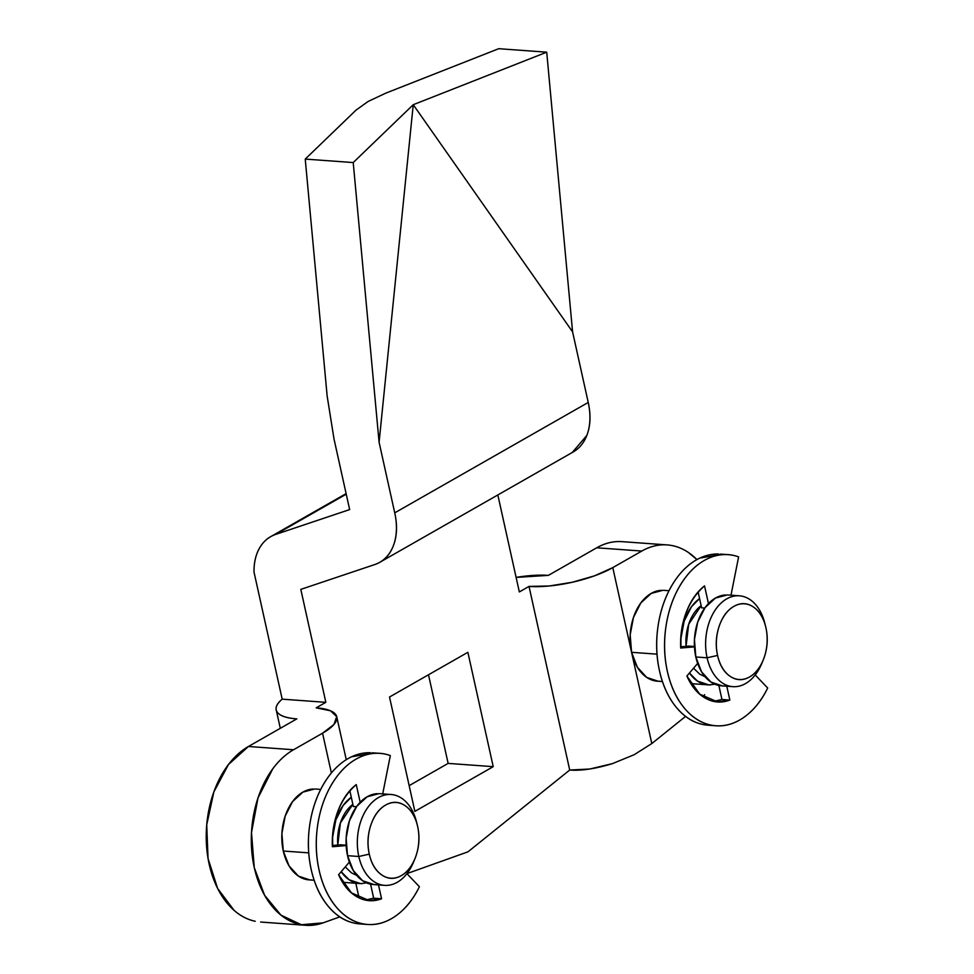 <?xml version="1.0" encoding="UTF-8"?>
<svg xmlns="http://www.w3.org/2000/svg" width="974" height="974" viewBox="0 0 974 974"><rect width="100%" height="100%" fill="white"/><g stroke="black" fill="none" stroke-linecap="round" stroke-linejoin="round"><path stroke-width="1.46" d="M717.57 655.441A37.949 25.336 -85.9 0 1 733.933 606.352A37.949 25.336 -85.9 0 1 765.941 627.84A37.949 25.336 -85.9 0 1 761.327 664.037A37.949 25.336 -85.9 0 1 736.965 679.219A37.949 25.336 -85.9 0 1 717.57 655.441L707.1 657.791L717.57 655.441C715.403 645.701 715.927 636.034 719.116 626.44C722.318 616.859 727.249 610.162 733.933 606.352C740.605 602.541 747.07 602.736 753.328 606.936C759.574 611.124 763.786 618.1 765.941 627.84C768.096 637.593 767.585 647.26 764.395 656.841C761.193 666.435 756.262 673.131 749.578 676.942C742.906 680.753 736.441 680.558 730.183 676.358C723.938 672.157 719.725 665.193 717.57 655.441M765.138 624.675A45.547 30.401 94.1 0 0 726.726 598.876A45.547 30.401 94.1 0 0 707.1 657.791A45.547 30.401 -85.9 0 1 736.819 595.796A45.547 30.401 -85.9 0 1 765.138 624.675M725.545 594.98A45.547 30.401 94.1 0 0 695.826 656.975L707.1 657.791L695.826 656.975L701.621 671.926L710.959 682.08L722.416 685.879M699.588 598.584L691.54 606.644L684.162 621.193L680.911 638.53L680.972 646.773A45.547 30.401 -85.9 0 1 699.478 598.657M661.297 590.317A45.547 30.401 94.1 0 0 631.578 652.312L657 654.163L631.578 652.312L630.19 634.853L633.441 617.516L640.819 602.967L651.204 593.409L663.026 590.293M414.084 860.712A45.547 30.401 -85.9 0 1 387.141 885.378A45.547 30.401 -85.9 0 1 358.809 856.487L369.28 854.137A37.949 25.336 -85.9 0 1 385.643 805.048A37.949 25.336 -85.9 0 1 417.651 826.536A37.949 25.336 -85.9 0 1 413.037 862.733A37.949 25.336 -85.9 0 1 388.675 877.915A37.949 25.336 -85.9 0 1 369.28 854.137L358.809 856.487A45.547 30.401 94.1 0 0 382.088 885.025A45.547 30.401 94.1 0 0 411.32 866.811M378.996 793.652L367.174 796.756L356.776 806.326L349.398 820.875L346.147 838.2L347.535 855.671L358.809 856.487L347.535 855.671A45.547 30.401 94.1 0 0 375.867 884.562M362.34 883.576A45.547 30.401 -85.9 0 1 341.156 871.718L349.155 879.79L360.599 883.601L366.589 882.907M309.878 879.924L298.434 876.113L289.095 865.959L283.288 851.02L308.721 852.859L283.288 851.02A45.547 30.401 94.1 0 0 311.619 879.899M623.007 541.727A91.081 60.814 94.1 0 0 596.733 547.79L641.817 551.053A91.081 60.814 -85.9 0 1 668.103 544.99A91.081 60.814 -85.9 0 1 696.934 559.6M686.049 646.346L688.691 624.237L701.158 605.645A37.949 25.336 94.1 0 0 686.061 645.908M688.874 646.103L694.425 646.505L680.643 646.797L688.874 646.103M704.762 608.044L701.633 607.825L698.127 591.985L701.633 607.825L704.762 608.044M519.337 591.936L497.836 494.95L519.337 591.936L529.016 586.421L519.337 591.936M572.237 452.508L586.823 435.463C590.524 425.894 590.987 414.9 588.235 402.457L572.59 331.878L546.718 52.182L498.725 48.7L546.718 52.182L572.59 331.878L413.244 104.705L379.093 442.257L394.738 512.848C397.502 525.29 397.027 536.284 393.326 545.842C389.624 555.411 383.427 561.645 374.722 564.567L300.808 589.38L325.84 702.327L316.173 707.842L330.478 710.776L336.712 716.62L333.936 724.498L322.552 733.191L293.539 749.749C285.832 754.144 278.905 760.511 272.744 768.876L257.988 797.974L251.499 832.636L254.263 867.578L264.563 895.216L280.95 915.122L301.331 924.74L323.112 922.853L339.78 916.899L323.112 922.853A91.081 60.814 -85.9 0 1 300.126 924.496A91.081 60.814 -85.9 0 1 254.263 867.578A91.081 60.814 -85.9 0 1 293.539 749.749L248.443 746.486L296.814 718.885C286.539 718.142 280.037 715.927 277.31 712.262C274.595 708.585 276.214 704.226 282.192 699.162L325.84 702.327L282.192 699.162L254.019 572.103C253.873 562.704 255.736 554.656 259.595 547.936C263.467 541.227 268.848 536.711 275.739 534.397L349.654 509.585L334.009 438.994L327.142 395.968L305.239 159.091L353.221 162.561L379.093 442.257L413.244 104.705L572.59 331.878L588.235 402.457L394.738 512.848L379.093 442.257L353.221 162.561L413.244 104.705L546.718 52.182L413.244 104.705L353.221 162.561L305.239 159.091L356.07 110.086L368.16 101.442L385.692 93.187L498.725 48.7L385.692 93.187L368.16 101.442L356.07 110.086L305.239 159.091L327.142 395.968L334.009 438.994L349.654 509.585L275.739 534.397L346.245 494.171L275.739 534.397A60.717 41.261 60.3 0 0 270.443 536.808A60.717 41.261 60.3 0 0 254.019 572.103L282.192 699.162A60.717 18.482 167.5 0 0 276.202 709.79A60.717 18.482 167.5 0 0 296.814 718.885L248.443 746.486A91.081 60.814 94.1 0 0 206.305 841.524A91.081 60.814 94.1 0 0 254.835 921.185M337.771 845.042L340.401 822.933L352.868 804.341A37.949 25.336 94.1 0 0 337.771 844.604M340.596 844.799L346.135 845.201L332.353 845.493L340.596 844.799M356.472 806.74L353.343 806.521L349.836 790.681L353.343 806.521L356.472 806.74M573.479 451.802A60.717 41.261 -119.7 0 0 588.235 402.457L394.738 512.848A60.717 41.261 60.3 0 1 379.982 562.181A60.717 41.261 60.3 0 1 374.722 564.567L300.808 589.38L325.84 702.327L316.173 707.842A60.717 18.482 167.5 0 1 336.748 716.767A60.717 18.482 167.5 0 1 322.552 733.191L293.539 749.749L248.443 746.486L228.452 764.553L213.866 791.911L206.732 824.771L208.046 858.52L217.616 888.446L234.113 910.386C240.602 916.059 247.639 919.687 255.225 921.27M406.949 873.605L467.97 851.836L569.717 770.032L529.016 586.421L569.717 770.032L589.794 769.022L612.439 763.628L634.208 754.692L651.801 743.552L685.562 716.414L651.801 743.552L631.578 652.312L651.801 743.552L634.208 754.692L612.439 763.628C595.333 768.815 581.088 770.945 569.717 770.032L467.97 851.836L406.949 873.605M493.221 766.66L414.863 811.366L389.515 697.019L467.873 652.312L493.221 766.66L414.863 811.366L389.515 697.019L467.873 652.312L493.221 766.66L448.137 763.397L428.499 674.775L448.137 763.397L493.221 766.66M696.946 559.587L688.362 552.453C681.167 547.607 673.533 545.075 665.461 544.831C657.401 544.588 649.512 546.658 641.817 551.053L596.733 547.79L548.362 575.378A60.717 18.482 167.5 0 0 516.11 577.399L548.362 575.378L596.733 547.79C604.428 543.395 612.317 541.313 620.377 541.556M658.168 681.228L646.712 677.417L637.373 667.263L631.578 652.312L612.792 567.611L641.817 551.053L612.792 567.611L631.566 652.288M703.265 696.86L704.652 694.645M359.065 897.882L355.827 883.272L359.065 897.882M313.007 789.013A45.547 30.401 94.1 0 0 283.288 851.02L281.9 833.549L285.151 816.212L292.529 801.663L302.926 792.106L314.748 788.989M331.379 772.979L322.552 733.191L331.379 772.979M409.153 785.641L448.137 763.397L409.153 785.641M612.792 567.611L594.554 575.817L572.225 582.269L549.214 585.995L529.016 586.421A60.717 18.482 167.5 0 0 612.792 567.611M351.297 797.28L343.25 805.34L335.872 819.889L332.621 837.226L332.682 845.469A45.547 30.401 -85.9 0 1 351.188 797.353M345.271 866.921L351.468 872.85L356.776 875.431M377.255 793.676A45.547 30.401 94.1 0 0 347.535 855.671L353.343 870.622L362.681 880.776L374.126 884.575M358.809 856.487A45.547 30.401 -85.9 0 1 388.529 794.492A45.547 30.401 -85.9 0 1 416.86 823.371A45.547 30.401 94.1 0 0 378.448 797.572A45.547 30.401 94.1 0 0 358.809 856.487M369.28 854.137C367.125 844.397 367.636 834.73 370.838 825.136C374.028 815.555 378.959 808.858 385.643 805.048C392.327 801.237 398.792 801.432 405.038 805.632C411.284 809.82 415.496 816.796 417.651 826.536C419.818 836.289 419.295 845.956 416.105 855.537C412.903 865.131 407.972 871.827 401.288 875.638C394.616 879.449 388.151 879.254 381.893 875.054C375.647 870.853 371.447 863.889 369.28 854.137M710.63 684.88A45.547 30.401 -85.9 0 1 689.446 673.022L697.433 681.094L708.889 684.905L714.879 684.211M631.578 652.312A45.547 30.401 94.1 0 0 659.909 681.203M693.549 668.225L699.746 674.154L705.054 676.735M727.274 594.956L715.452 598.06L705.066 607.63L697.688 622.179L694.438 639.504L695.826 656.975A45.547 30.401 94.1 0 0 724.157 685.866M762.374 662.016A45.547 30.401 -85.9 0 1 735.419 686.682A45.547 30.401 -85.9 0 1 707.1 657.791A45.547 30.401 94.1 0 0 730.366 686.329A45.547 30.401 94.1 0 0 759.61 668.115M346.16 845.566L332.402 846.735C332.122 819.511 340.072 798.79 356.253 784.569L360.173 802.284L356.253 784.569C348.485 790.644 342.434 799.362 338.075 810.709C333.717 822.068 331.83 834.073 332.402 846.735L346.16 845.566M382.709 793.895L390.331 755.581L382.709 793.895M370.29 752.707A85.773 57.259 94.1 0 0 308.661 835.254A85.773 57.259 94.1 0 0 359.296 923.851M419.404 886.717A85.773 57.259 -85.9 0 1 367.186 924.423A85.773 57.259 -85.9 0 1 316.55 835.826A85.773 57.259 -85.9 0 1 378.18 753.279A85.773 57.259 -85.9 0 1 390.331 755.581C380.103 751.904 369.816 752.5 359.467 757.37C349.118 762.252 340.194 770.69 332.718 782.719C325.231 794.735 320.276 808.603 317.816 824.296C315.369 839.99 315.795 855.257 319.082 870.099C322.37 884.928 328.055 897.2 336.127 906.879C344.212 916.571 353.513 922.293 364.045 924.034C374.576 925.787 384.815 923.303 394.762 916.595C404.709 909.899 412.927 899.939 419.404 886.717L406.913 873.641L419.404 886.717M378.496 884.916L381.564 898.771L373.675 898.198L370.558 884.161L373.675 898.198L381.564 898.771L369.268 900.609L351.444 892.866L338.599 874.713L349.362 862.112L338.599 874.713C343.14 885.123 349.337 892.513 357.178 896.908C365.031 901.303 373.152 901.924 381.564 898.771L378.496 884.916M365.347 900.037L373.675 898.198M360.709 923.961L356.155 923.462C345.624 921.721 336.322 915.998 328.238 906.307C320.166 896.628 314.48 884.355 311.193 869.526C307.906 854.685 307.48 839.418 309.927 823.724C312.386 808.03 317.341 794.163 324.829 782.146C332.304 770.117 341.229 761.68 351.577 756.798L373.785 752.914M680.692 648.039C680.412 620.815 688.362 600.094 704.531 585.873L708.463 603.588L704.531 585.873C696.775 591.948 690.712 600.666 686.353 612.013C682.007 623.372 680.108 635.377 680.692 648.039L694.438 646.87L680.692 648.039M730.987 595.199L738.621 556.885L730.987 595.199M718.581 554.011A85.773 57.259 94.1 0 0 656.951 636.558A85.773 57.259 94.1 0 0 707.587 725.155M767.695 688.021A85.773 57.259 -85.9 0 1 715.476 725.727A85.773 57.259 -85.9 0 1 664.84 637.13A85.773 57.259 -85.9 0 1 726.47 554.583A85.773 57.259 -85.9 0 1 738.621 556.885C728.394 553.208 718.106 553.804 707.745 558.674C697.396 563.556 688.484 571.994 681.009 584.023C673.521 596.039 668.554 609.907 666.106 625.6C663.659 641.294 664.073 656.561 667.373 671.403C670.66 686.232 676.346 698.504 684.418 708.183C692.502 717.875 701.804 723.597 712.335 725.338C722.866 727.091 733.105 724.607 743.052 717.899C752.999 711.203 761.205 701.243 767.695 688.021L755.203 674.945L767.695 688.021M726.774 686.22L729.855 700.075L721.965 699.502L718.849 685.465L721.965 699.502L729.855 700.075L717.558 701.913L699.734 694.17L686.889 676.017L697.652 663.416L686.889 676.017C691.43 686.414 697.615 693.817 705.468 698.212C713.309 702.607 721.442 703.228 729.855 700.075L726.774 686.22M713.638 701.341L721.965 699.502M708.999 725.265L704.446 724.766C693.914 723.025 684.6 717.302 676.528 707.611C668.456 697.932 662.77 685.659 659.483 670.83C656.184 655.989 655.77 640.722 658.217 625.028C660.664 609.334 665.632 595.467 673.119 583.45C680.595 571.421 689.507 562.984 699.856 558.102L722.075 554.218M765.637 626.538L764.773 623.116M739.412 595.808L728.138 594.992M698.309 592.837L697.445 592.776M669.016 590.707L663.891 590.341M414.303 860.225L413.573 861.99M384.535 885.354L373.273 884.538M359.747 883.552L342.568 882.31M314.139 880.253L309.014 879.875M667.19 544.916L622.094 541.654M305.726 925.3L260.642 922.037M350.031 791.533L349.155 791.472M320.726 789.403L315.6 789.037M391.122 794.504L379.848 793.688M417.347 825.234L416.482 821.812M708.025 684.856L690.858 683.614M662.417 681.556L657.304 681.179M732.825 686.658L721.551 685.842M762.593 661.529L761.863 663.294M379.75 562.327L573.236 451.936M346.123 493.623L271.515 536.187M280.305 728.309L276.348 710.472M346.269 759.696L336.748 716.779M372.056 752.792L377.875 753.219M359.649 923.888L367.539 924.46M369.268 900.609L367.417 900.475M720.346 554.096L726.166 554.523M707.94 725.192L715.829 725.764M717.558 701.913L715.707 701.779"/></g></svg>

